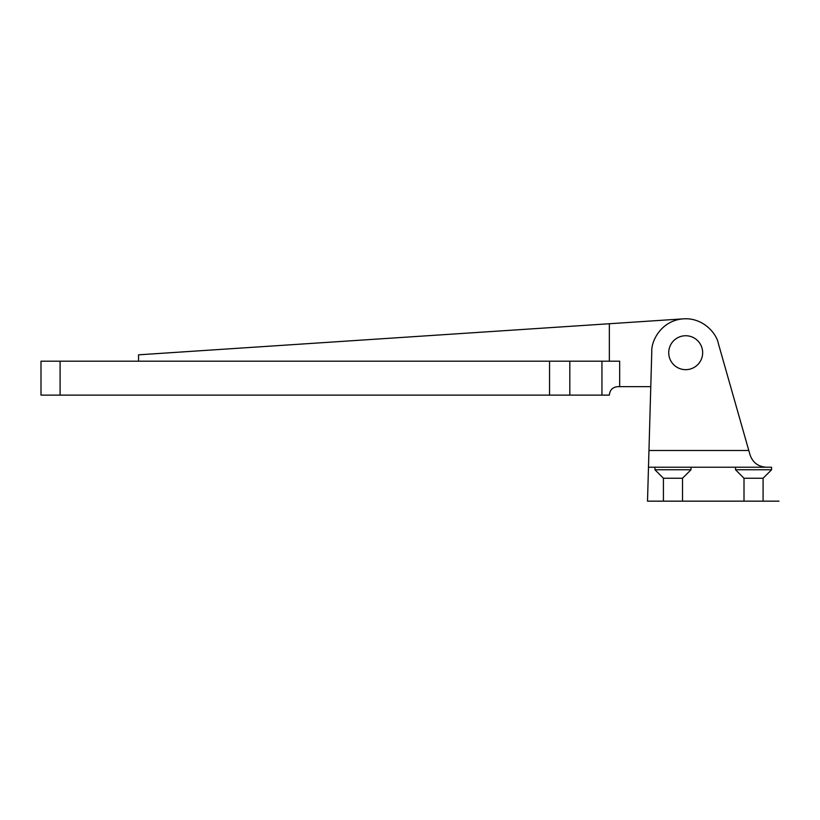 <?xml version="1.0" encoding="UTF-8"?>
<svg xmlns="http://www.w3.org/2000/svg" width="820" height="820" viewBox="0 0 820 820"><rect width="100%" height="100%" fill="white"/><g stroke="black" fill="none" stroke-linecap="round" stroke-linejoin="round"><path stroke-width="1.23" d="M744.006 501.153L744.006 478.244L735.53 469.768L771.579 469.768L771.579 467.226L648.487 467.226L647.513 501.153L779 501.153L647.513 501.153L648.958 450.498L648.487 467.226L771.579 467.226M744.006 478.244L763.092 478.244L771.579 469.768M663.421 501.153L663.421 478.244L654.944 469.768L690.993 469.768L690.993 467.226M663.421 478.244L682.506 478.244L690.993 469.768M648.487 467.226L651.777 351.739C651.09 341.356 660.664 321.635 681.481 319.031C702.299 316.428 716.434 333.186 718.33 343.416L750.044 454.895C752.77 462.593 758.213 466.703 766.362 467.226M60.096 361.189L60.096 395.117L41 395.117L41 361.189L619.674 361.189L619.674 386.64L650.783 386.64L650.414 399.36M648.958 450.498L748.793 450.498L718.33 343.416M138.549 361.189L138.549 354.824L683.449 318.847M619.674 386.64L617.829 386.64C612.683 387.112 609.854 389.941 609.342 395.117L601.941 395.117L601.941 361.189M60.096 395.117L601.941 395.117M609.342 323.736L609.342 361.189M685.694 335.739A16.964 16.964 0 0 0 668.72 352.702A16.964 16.964 0 0 0 685.694 369.666A16.964 16.964 0 0 0 702.658 352.702A16.964 16.964 0 0 0 685.694 335.739M549.554 361.189L549.554 395.117M569.818 361.189L569.818 395.117M735.53 469.768L735.53 467.226M654.944 469.768L654.944 467.226M682.506 501.153L682.506 478.244M763.092 501.153L763.092 478.244"/></g></svg>
